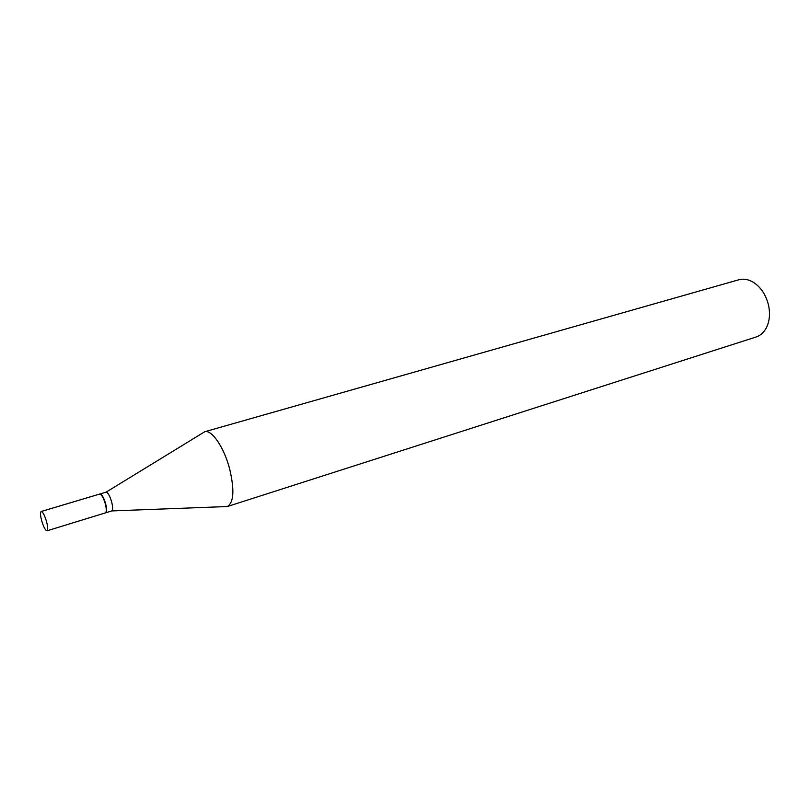<?xml version="1.0" encoding="UTF-8"?>
<svg xmlns="http://www.w3.org/2000/svg" width="810" height="810" viewBox="0 0 810 810"><rect width="100%" height="100%" fill="white"/><g stroke="black" fill="none" stroke-linecap="round" stroke-linejoin="round"><path stroke-width="1.21" d="M46.504 521.448C47.901 526.875 48.084 529.993 47.031 530.803C45.421 530.489 43.649 527.178 41.715 520.87C40.308 515.454 40.136 512.335 41.188 511.505C42.788 511.809 44.56 515.12 46.504 521.448M41.188 511.505L99.691 494.059C101.493 494.282 103.356 497.472 105.259 503.648C106.586 508.953 106.626 512.031 105.381 512.892L47.031 530.803M99.853 494.029L100.339 493.948C102.131 494.738 103.882 497.937 105.573 503.547C106.799 508.315 106.93 511.343 105.989 512.629L105.533 512.831M100.005 493.968L106.1 492.156C107.932 492.52 109.765 495.71 111.608 501.724C112.904 506.878 112.965 509.946 111.78 510.928L105.705 512.801M202.328 433.228L204.626 431.781L738.781 279.784C743.357 278.529 748.055 279.278 752.885 282.001C760.63 286.831 765.835 294.526 768.498 305.076C770.28 313.44 769.642 320.861 766.604 327.331C764.093 332.282 760.59 335.502 756.094 337L227.245 506.564L224.532 506.635M204.626 431.781L204.727 431.75C211.724 429.29 224.137 447.474 229.686 469.03C234.586 490.06 233.806 502.565 227.347 506.533L227.245 506.564M111.78 510.928L227.347 506.533M106.1 492.156L204.727 431.75"/></g></svg>
